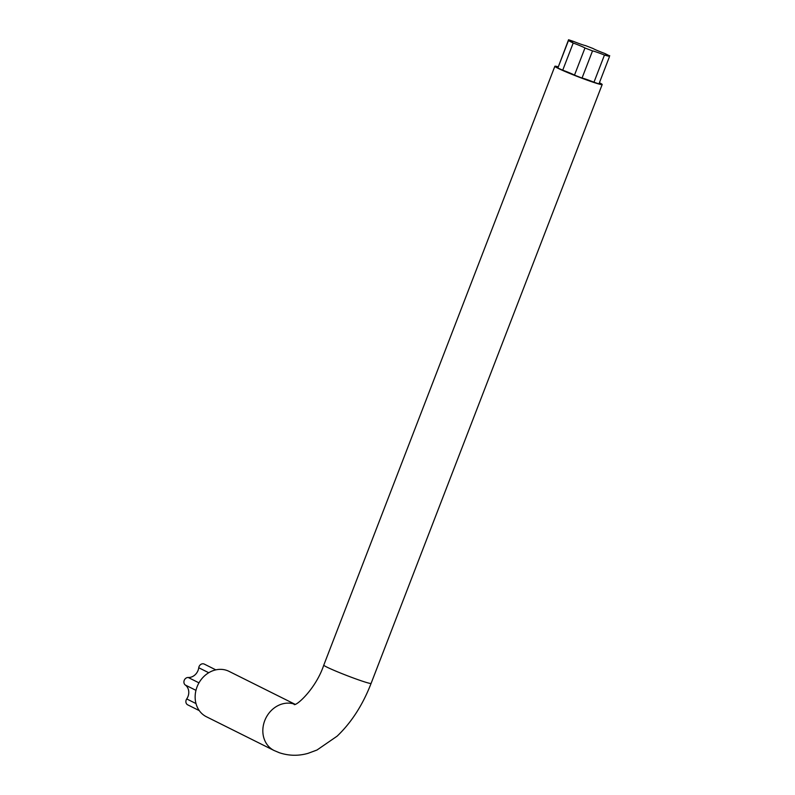 <?xml version="1.0" encoding="UTF-8"?>
<svg xmlns="http://www.w3.org/2000/svg" width="795" height="795" viewBox="0 0 795 795"><rect width="100%" height="100%" fill="white"/><g stroke="black" fill="none" stroke-linecap="round" stroke-linejoin="round"><path stroke-width="1.19" d="M569.697 40.366A10.295 0.576 21.1 0 1 572.46 41.877A10.295 0.576 21.1 0 1 569.518 41.171L573.215 43.019A10.295 0.576 21.1 0 1 584.971 47.988L592.523 50.9A10.295 0.576 21.1 0 1 604.458 55.054L608.314 56.127A10.295 0.576 21.1 0 1 605.552 54.617A10.295 0.576 21.1 0 1 608.493 55.312L604.796 53.474A10.295 0.576 21.1 0 1 593.04 48.505L585.488 45.593A10.295 0.576 21.1 0 1 573.553 41.429L568.564 39.75L569.697 40.366L569.399 41.131M558.229 67.048L568.564 39.75M609.437 56.733L598.963 83.902L593.974 82.223A10.295 0.576 21.1 0 0 582.039 78.059L574.487 75.147A10.295 0.576 21.1 0 0 562.731 70.179L557.842 68.052L568.326 40.893M599.41 82.73A25.361 1.411 -158.9 0 1 602.183 84.538A25.361 1.411 -158.9 0 1 590.089 81.179A25.361 1.411 -158.9 0 1 566.338 72.027A25.361 1.411 -158.9 0 1 554.86 66.283A25.361 1.411 -158.9 0 1 558.13 66.8M294.895 704.33A25.361 21.813 -63.5 0 0 294.508 704.191A25.361 21.813 -63.5 0 0 265.282 719.326A25.361 21.813 -63.5 0 0 274.066 750.5L206.392 716.742A25.361 21.813 -63.5 0 1 197.597 685.568A25.361 21.813 -63.5 0 1 226.823 670.423A25.361 21.813 -63.5 0 1 229.03 671.358L295.024 704.281M199.287 710.621L187.729 704.857A4.184 3.597 -63.5 0 1 186.716 698.934L195.997 703.565M215.823 669.867L204.305 664.113A4.184 3.597 -63.5 0 0 198.75 667.75A10.295 8.854 -63.5 0 1 188.226 677.489A4.184 3.597 -63.5 0 0 184.221 680.371A4.184 3.597 -63.5 0 0 185.314 685.032A10.295 8.854 -63.5 0 1 186.716 698.934M608.493 55.312L608.195 56.067M573.215 43.019L562.731 70.179M584.971 47.988L574.487 75.147M592.523 50.9L582.039 78.059M604.458 55.054L593.974 82.223M602.183 84.538L371.106 683.382A25.361 1.411 -158.9 0 1 359.012 680.033A25.361 1.411 -158.9 0 1 335.261 670.871A25.361 1.411 -158.9 0 1 323.784 665.127L554.86 66.283M198.75 667.75L208.737 672.729M188.226 677.489L198.969 682.855M185.314 685.032L195.968 690.348M609.298 56.604L609.686 55.6M294.16 704.549C296.674 705.861 315.873 688.708 323.784 665.127M274.066 750.5L279.353 752.736C288.843 755.876 298.393 756.085 308.023 753.352L317.006 750.013L337.11 736.17C351.44 722.486 362.778 704.897 371.106 683.382"/></g></svg>
